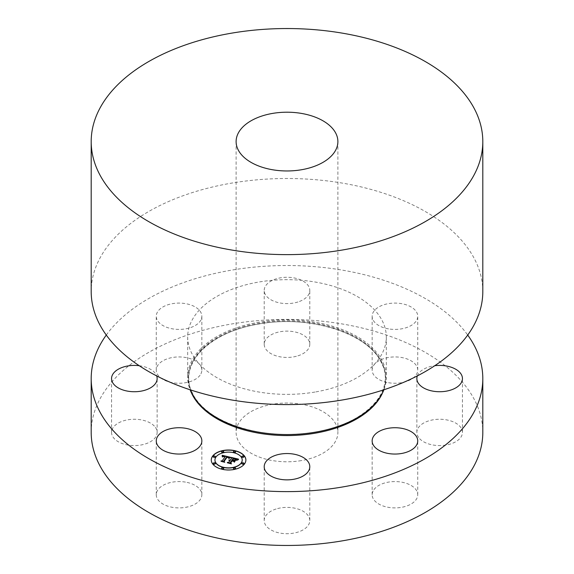 <?xml version="1.0" encoding="UTF-8"?>
<svg xmlns="http://www.w3.org/2000/svg" width="574" height="574" viewBox="0 0 574 574"><rect width="100%" height="100%" fill="white"/><g stroke="black" fill="none" stroke-linecap="round" stroke-linejoin="round"><path stroke-width="0.43" stroke-dasharray="2.87 2.15" d="M185.474 482.103A22.795 13.159 0 0 0 156.264 494.738A22.795 13.159 0 0 0 172.638 507.366A22.795 13.159 0 0 0 201.854 494.738A22.795 13.159 0 0 0 185.474 482.103M106.283 335.058A195.806 113.049 180 0 1 231.874 270.096A195.806 113.049 180 0 1 467.717 335.058M139.238 365.717A22.795 13.159 180 0 1 154.356 372.261A22.795 13.159 180 0 1 156.673 375.913M200.929 319.955A22.795 13.159 180 0 1 175.816 329.275A22.795 13.159 180 0 1 156.264 316.252A22.795 13.159 180 0 1 157.183 312.543A22.795 13.159 180 0 1 182.302 303.223A22.795 13.159 180 0 1 201.854 316.252A22.795 13.159 180 0 1 200.929 319.955M297.928 301.989A22.795 13.159 180 0 1 264.205 290.437A22.795 13.159 180 0 1 276.072 278.885A22.795 13.159 180 0 1 309.795 290.437A22.795 13.159 180 0 1 297.928 301.989M388.526 328.88A22.795 13.159 180 0 1 372.146 316.252A22.795 13.159 180 0 1 401.362 303.624A22.795 13.159 180 0 1 417.736 316.252A22.795 13.159 180 0 1 388.526 328.88M417.327 375.913A22.795 13.159 180 0 1 434.762 365.717M91.194 432.416A195.806 113.049 180 0 1 231.874 323.944A195.806 113.049 180 0 1 482.806 432.416M154.356 426.102A22.795 13.159 0 0 0 128.705 419.666A22.795 13.159 0 0 0 111.55 432.416A22.795 13.159 0 0 0 114.341 438.723A22.795 13.159 0 0 0 139.984 445.166A22.795 13.159 0 0 0 157.14 432.416A22.795 13.159 0 0 0 154.356 426.102M200.929 373.803A22.795 13.159 0 0 0 201.854 370.094A22.795 13.159 0 0 0 182.302 357.071A22.795 13.159 0 0 0 157.183 366.391A22.795 13.159 0 0 0 156.264 370.094A22.795 13.159 0 0 0 175.816 383.123A22.795 13.159 0 0 0 200.929 373.803M297.928 355.83A22.795 13.159 0 0 0 309.795 344.278A22.795 13.159 0 0 0 276.072 332.733A22.795 13.159 0 0 0 264.205 344.278A22.795 13.159 0 0 0 297.928 355.83M388.526 382.722A22.795 13.159 0 0 0 417.736 370.094A22.795 13.159 0 0 0 401.362 357.466A22.795 13.159 0 0 0 372.146 370.094A22.795 13.159 0 0 0 388.526 382.722M419.644 438.723A22.795 13.159 0 0 0 445.295 445.166A22.795 13.159 0 0 0 462.45 432.416A22.795 13.159 0 0 0 459.659 426.102A22.795 13.159 0 0 0 434.016 419.666A22.795 13.159 0 0 0 416.86 432.416A22.795 13.159 0 0 0 419.644 438.723M373.071 491.028A22.795 13.159 0 0 0 372.146 494.738A22.795 13.159 0 0 0 391.698 507.76A22.795 13.159 0 0 0 416.817 498.44A22.795 13.159 0 0 0 417.736 494.738A22.795 13.159 0 0 0 398.184 481.708A22.795 13.159 0 0 0 373.071 491.028M276.072 509.002A22.795 13.159 0 0 0 264.205 520.546A22.795 13.159 0 0 0 297.928 532.098A22.795 13.159 0 0 0 309.795 520.546A22.795 13.159 0 0 0 276.072 509.002M211.282 460.075A17.299 9.988 0 0 0 211.282 460.161A17.299 9.988 0 0 0 225.209 469.955A17.299 9.988 0 0 0 244.567 463.986A17.299 9.988 0 0 0 245.88 460.161A17.299 9.988 0 0 0 245.88 460.075M383.913 389.768A99.324 57.343 0 0 0 386.324 377.211A99.324 57.343 0 0 0 259.039 322.179A99.324 57.343 0 0 0 187.676 377.211A99.324 57.343 0 0 0 190.087 389.768M242.214 460.075A13.633 7.871 0 0 0 231.171 452.434A13.633 7.871 0 0 0 215.989 457.148A13.633 7.871 0 0 0 214.949 460.075M235.541 451.831A1.048 0.603 0 0 0 234.637 451.308A1.048 0.603 0 0 0 233.532 451.681A1.048 0.603 0 0 0 233.46 451.831M243.907 463.498A1.048 0.603 0 0 0 243.003 462.974A1.048 0.603 0 0 0 241.905 463.347A1.048 0.603 0 0 0 241.833 463.498M243.907 456.66A1.048 0.603 0 0 0 243.003 456.143A1.048 0.603 0 0 0 241.905 456.509A1.048 0.603 0 0 0 241.833 456.66M223.702 468.327A1.048 0.603 0 0 0 222.798 467.81A1.048 0.603 0 0 0 221.693 468.176A1.048 0.603 0 0 0 221.629 468.327M235.541 468.327A1.048 0.603 0 0 0 234.637 467.81A1.048 0.603 0 0 0 233.532 468.176A1.048 0.603 0 0 0 233.46 468.327M215.329 456.66A1.048 0.603 0 0 0 214.425 456.143A1.048 0.603 0 0 0 213.327 456.509A1.048 0.603 0 0 0 213.255 456.66M223.702 451.831A1.048 0.603 0 0 0 222.798 451.308A1.048 0.603 0 0 0 221.693 451.681A1.048 0.603 0 0 0 221.629 451.831M215.329 463.498A1.048 0.603 0 0 0 214.425 462.974A1.048 0.603 0 0 0 213.327 463.347A1.048 0.603 0 0 0 213.255 463.498M314.961 392.049A99.324 57.343 180 0 1 187.676 337.024A99.324 57.343 180 0 1 259.039 281.999A99.324 57.343 180 0 1 386.324 337.024A99.324 57.343 180 0 1 314.961 392.049M482.806 291.542A195.806 113.049 0 0 0 231.874 183.07A195.806 113.049 0 0 0 91.194 291.542M230.475 457.277L228.639 458.196M224.714 456.639L225.13 456.789M225.137 456.911L224.642 456.789M220.94 460.994L221.334 461.087M224.133 461.754L220.94 461.159M226.845 456.768L223.623 461.288M230.26 457.822L228.969 458.698M228.43 457.715L227.089 457.378L224.176 461.431M227.699 457.363L228.165 457.55M224.434 462.221L223.939 461.417M221.09 461.288L224.434 462.257M224.743 462.292L221.169 461.604M238.461 459.121L236.445 460.226L235.971 459.243L233.309 458.447L231.953 460.334M231.781 458.303L231.207 457.557M227.34 462.457L227.756 462.558M230.77 463.283L227.34 462.622M231.709 460.506L230.253 462.709M233.309 460.893L231.709 460.678M234.005 461.84L233.309 461.058M235.218 460.154L234.005 462.005M233.675 458.755L232.556 460.477M234.142 458.891L234.716 459.028M238.526 459.58L236.675 460.592M237.93 459.788L238.454 459.638M237.256 460.075L237.93 459.803M235.627 460.413L234.379 462.321M232.068 460.994L230.834 462.881M233.503 461.331L232.068 461.159M232.047 461.022L233.381 461.345M231.121 463.814L230.626 462.888M227.29 462.773L231.121 463.857M231.43 463.892L227.39 463.089M301.328 460.606A50.885 29.374 180 0 1 236.115 432.416A50.885 29.374 180 0 1 272.672 404.225A50.885 29.374 180 0 1 337.885 432.416A50.885 29.374 180 0 1 301.328 460.606M191.357 392.688A98.714 56.991 180 0 1 259.204 323.88A98.714 56.991 180 0 1 355.564 337.569A98.714 56.991 180 0 1 382.643 392.688M314.71 432.157A98.412 56.819 180 0 1 192.57 393.635A98.412 56.819 180 0 1 259.29 323.119A98.412 56.819 180 0 1 381.43 361.642A98.412 56.819 180 0 1 314.71 432.157C364.906 424.401 396.526 391.468 381.624 363.206C369.046 333.659 309.888 314.545 259.312 323.987C209.094 331.743 177.474 364.677 192.376 392.939C204.954 422.486 264.112 441.6 314.688 432.157M156.264 494.738L156.264 440.889M201.854 494.738L201.854 440.889M111.55 432.416L111.55 378.567M157.14 432.416L157.14 378.567M201.854 370.094L201.854 316.252M156.264 370.094L156.264 316.252M309.795 344.278L309.795 290.437M264.205 344.278L264.205 290.437M417.736 370.094L417.736 316.252M372.146 370.094L372.146 316.252M462.45 432.416L462.45 378.567M416.86 432.416L416.86 378.567M372.146 494.738L372.146 440.889M417.736 494.738L417.736 440.889M264.205 520.546L264.205 466.705M309.795 520.546L309.795 466.705M187.676 337.024L187.676 377.211M386.324 337.024L386.324 377.211M236.115 141.584L236.115 432.416M337.885 141.584L337.885 432.416"/><path stroke-width="0.86" d="M185.474 428.261A22.795 13.159 0 0 0 156.264 440.889A22.795 13.159 0 0 0 172.638 453.517A22.795 13.159 180 0 0 201.854 440.889A22.795 13.159 180 0 0 185.474 428.261M467.717 335.058A195.806 113.049 180 0 1 482.806 378.567A195.806 113.049 180 0 1 342.126 487.046A195.806 113.049 180 0 1 91.194 378.567A195.806 113.049 180 0 1 106.283 335.058M156.673 375.913A22.795 13.159 180 0 1 157.14 378.567A22.795 13.159 180 0 1 139.984 391.325A22.795 13.159 180 0 1 114.341 384.881A22.795 13.159 180 0 1 111.55 378.567A22.795 13.159 180 0 1 139.238 365.717M434.762 365.717A22.795 13.159 180 0 1 459.659 372.261A22.795 13.159 180 0 1 462.45 378.567A22.795 13.159 180 0 1 445.295 391.325A22.795 13.159 180 0 1 419.644 384.881A22.795 13.159 180 0 1 416.86 378.567A22.795 13.159 180 0 1 417.327 375.913M373.071 437.187A22.795 13.159 180 0 1 398.184 427.86A22.795 13.159 180 0 1 417.736 440.889A22.795 13.159 180 0 1 416.817 444.592A22.795 13.159 180 0 1 391.698 453.919A22.795 13.159 180 0 1 372.146 440.889A22.795 13.159 180 0 1 373.071 437.187M276.072 455.153A22.795 13.159 180 0 1 309.795 466.705A22.795 13.159 180 0 1 297.928 478.257A22.795 13.159 180 0 1 264.205 466.705A22.795 13.159 180 0 1 276.072 455.153M244.567 463.821A17.299 9.988 180 0 1 225.209 469.79A17.299 9.988 180 0 1 211.282 459.996A17.299 9.988 180 0 1 212.595 456.172A17.299 9.988 180 0 1 231.961 450.195A17.299 9.988 180 0 1 245.88 459.996A17.299 9.988 180 0 1 244.567 463.821M482.806 378.567L482.806 432.416A195.806 113.049 180 0 1 342.126 540.887A195.806 113.049 180 0 1 91.194 432.416L91.194 378.567M245.88 460.075A17.299 9.988 0 0 0 231.889 450.353A17.299 9.988 0 0 0 212.595 456.337A17.299 9.988 0 0 0 211.282 460.075M190.087 389.768A99.324 57.343 0 0 0 314.961 432.236A99.324 57.343 0 0 0 383.913 389.768M214.949 460.075A13.633 7.871 0 0 0 214.949 460.161A13.633 7.871 0 0 0 225.926 467.882A13.633 7.871 0 0 0 241.173 463.175A13.633 7.871 0 0 0 242.214 460.161A13.633 7.871 0 0 0 242.214 460.075M233.46 451.831A1.048 0.603 0 0 0 233.453 451.91A1.048 0.603 0 0 0 234.3 452.506A1.048 0.603 0 0 0 235.469 452.14A1.048 0.603 0 0 0 235.548 451.91A1.048 0.603 0 0 0 235.541 451.831M241.833 463.498A1.048 0.603 0 0 0 241.819 463.577A1.048 0.603 0 0 0 242.666 464.172A1.048 0.603 0 0 0 243.842 463.806A1.048 0.603 0 0 0 243.921 463.577A1.048 0.603 0 0 0 243.907 463.498M241.833 456.66A1.048 0.603 0 0 0 241.819 456.746A1.048 0.603 0 0 0 242.666 457.334A1.048 0.603 0 0 0 243.842 456.976A1.048 0.603 0 0 0 243.921 456.746A1.048 0.603 0 0 0 243.907 456.66M221.629 468.327A1.048 0.603 0 0 0 221.614 468.413A1.048 0.603 0 0 0 222.461 469.001A1.048 0.603 0 0 0 223.63 468.642A1.048 0.603 0 0 0 223.709 468.413A1.048 0.603 0 0 0 223.702 468.327M233.46 468.327A1.048 0.603 0 0 0 233.453 468.413A1.048 0.603 0 0 0 234.3 469.001A1.048 0.603 0 0 0 235.469 468.642A1.048 0.603 0 0 0 235.548 468.413A1.048 0.603 0 0 0 235.541 468.327M213.255 456.66A1.048 0.603 0 0 0 213.248 456.746A1.048 0.603 0 0 0 214.088 457.334A1.048 0.603 0 0 0 215.264 456.976A1.048 0.603 0 0 0 215.343 456.746A1.048 0.603 0 0 0 215.329 456.66M221.629 451.831A1.048 0.603 0 0 0 221.614 451.91A1.048 0.603 0 0 0 222.461 452.506A1.048 0.603 0 0 0 223.63 452.14A1.048 0.603 0 0 0 223.709 451.91A1.048 0.603 0 0 0 223.702 451.831M213.255 463.498A1.048 0.603 0 0 0 213.248 463.577A1.048 0.603 0 0 0 214.088 464.172A1.048 0.603 0 0 0 215.264 463.806A1.048 0.603 0 0 0 215.343 463.577A1.048 0.603 0 0 0 215.329 463.498M215.989 456.983A13.633 7.871 0 0 0 214.949 459.996A13.633 7.871 0 0 0 225.926 467.717A13.633 7.871 0 0 0 241.173 463.003A13.633 7.871 0 0 0 242.214 459.996A13.633 7.871 0 0 0 231.243 452.276A13.633 7.871 0 0 0 215.989 456.983M233.532 451.516A1.048 0.603 0 0 0 233.453 451.745A1.048 0.603 0 0 0 234.3 452.341A1.048 0.603 0 0 0 235.469 451.975A1.048 0.603 0 0 0 235.548 451.745A1.048 0.603 0 0 0 234.709 451.15A1.048 0.603 0 0 0 233.532 451.516M241.905 463.182A1.048 0.603 0 0 0 241.819 463.412A1.048 0.603 0 0 0 242.666 464.007A1.048 0.603 0 0 0 243.842 463.641A1.048 0.603 0 0 0 243.921 463.412A1.048 0.603 0 0 0 243.075 462.816A1.048 0.603 0 0 0 241.905 463.182M241.905 456.344A1.048 0.603 0 0 0 241.819 456.581A1.048 0.603 0 0 0 242.666 457.169A1.048 0.603 0 0 0 243.842 456.811A1.048 0.603 0 0 0 243.921 456.581A1.048 0.603 0 0 0 243.075 455.986A1.048 0.603 0 0 0 241.905 456.344M221.693 468.011A1.048 0.603 0 0 0 221.614 468.248A1.048 0.603 0 0 0 222.461 468.836A1.048 0.603 0 0 0 223.63 468.477A1.048 0.603 0 0 0 223.709 468.248A1.048 0.603 0 0 0 222.87 467.652A1.048 0.603 0 0 0 221.693 468.011M233.532 468.011A1.048 0.603 0 0 0 233.453 468.248A1.048 0.603 0 0 0 234.3 468.836A1.048 0.603 0 0 0 235.469 468.477A1.048 0.603 0 0 0 235.548 468.248A1.048 0.603 0 0 0 234.709 467.652A1.048 0.603 0 0 0 233.532 468.011M215.264 456.811A1.048 0.603 0 0 0 215.343 456.581A1.048 0.603 0 0 0 214.497 455.986A1.048 0.603 0 0 0 213.327 456.344A1.048 0.603 0 0 0 213.248 456.581A1.048 0.603 0 0 0 214.088 457.169A1.048 0.603 0 0 0 215.264 456.811M223.63 451.975A1.048 0.603 0 0 0 223.709 451.745A1.048 0.603 0 0 0 222.87 451.15A1.048 0.603 0 0 0 221.693 451.516A1.048 0.603 0 0 0 221.614 451.745A1.048 0.603 0 0 0 222.461 452.341A1.048 0.603 0 0 0 223.63 451.975M215.264 463.641A1.048 0.603 0 0 0 215.343 463.412A1.048 0.603 0 0 0 214.497 462.816A1.048 0.603 0 0 0 213.327 463.182A1.048 0.603 0 0 0 213.248 463.412A1.048 0.603 0 0 0 214.088 464.007A1.048 0.603 0 0 0 215.264 463.641M91.194 141.584L91.194 291.542A195.806 113.049 0 0 0 342.126 400.013A195.806 113.049 0 0 0 482.806 291.542L482.806 141.584A195.806 113.049 180 0 1 342.126 250.056A195.806 113.049 180 0 1 91.194 141.584A195.806 113.049 180 0 1 231.874 33.113A195.806 113.049 180 0 1 482.806 141.584M230.475 457.277L228.682 458.217L228.445 457.299L226.845 456.768L223.623 461.123L224.133 461.754L220.94 460.994L222.253 460.757L225.137 456.746L223.587 456.524L222.547 456.983L223.537 456.409L225.352 456.445L223.473 456.122L222.289 456.768L222.174 455.275L230.475 457.277M230.676 457.65L228.811 458.447L230.691 457.5M228.43 457.715L227.089 457.213L224.176 461.266L224.743 462.292L221.09 461.288L224.434 462.092L223.939 461.252L226.952 457.048L228.43 457.715M238.461 459.121L236.445 460.061L235.878 459.021L233.309 458.282L231.953 460.169L232.384 460.269L233.575 458.604L236.187 459.717L233.675 458.755L232.556 460.312L235.218 460.154L234.005 461.84L233.309 460.893L231.709 460.506L230.253 462.544L230.77 463.283L227.34 462.457L228.861 462.206L230.102 460.477L228.918 460.362L230.317 460.176L228.768 460.075L230.561 459.839L231.781 458.138L231.207 457.392L238.461 459.121M238.526 459.58L236.567 460.341L238.526 459.58M234.379 462.156L235.491 460.312L234.379 462.156M232.068 460.994L230.834 462.716L231.43 463.892L227.29 462.773L231.121 463.692L230.626 462.723L231.975 460.843L233.503 461.331L232.068 460.994M222.195 455.447L230.332 457.349M225.137 456.746L222.253 460.757M221.334 461.087L222.253 460.922M223.623 461.123L223.968 461.718M223.996 461.338L226.952 457.213M224.176 461.266L224.635 462.264M231.365 457.593L238.174 459.222M231.781 458.138L230.561 459.839M230.102 460.477L228.861 462.206M227.756 462.558L228.861 462.371M230.253 462.544L230.633 463.247M233.611 460.563L235.075 460.355M232.556 460.312L233.611 460.735M232.384 460.269L233.575 458.769M231.953 460.169L232.384 460.441M234.314 462.113L235.491 460.477M230.676 462.823L231.975 461.008M230.834 462.716L231.336 463.871M272.672 113.394A50.885 29.374 180 0 1 337.885 141.584A50.885 29.374 180 0 1 301.328 169.775A50.885 29.374 180 0 1 236.115 141.584A50.885 29.374 180 0 1 272.672 113.394M382.643 392.688A98.714 56.991 180 0 1 314.796 433.255A98.714 56.991 180 0 1 191.357 392.688"/></g></svg>
